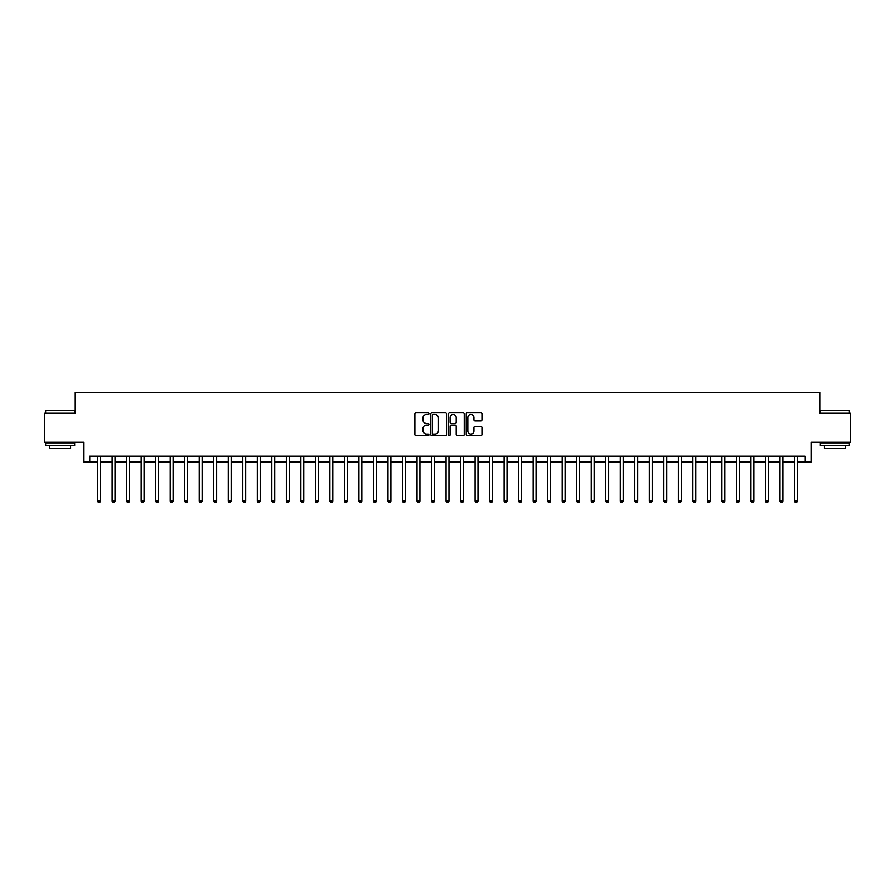 <?xml version="1.0" encoding="UTF-8"?>
<svg xmlns="http://www.w3.org/2000/svg" width="895" height="895" viewBox="0 0 895 895"><rect width="100%" height="100%" fill="white"/><g stroke="black" fill="none" stroke-linecap="round" stroke-linejoin="round"><path stroke-width="1.34" d="M428.918 413.669A0.794 0.794 0 0 0 428.123 412.875L416.007 412.875A1.141 1.141 0 0 0 414.866 414.005L414.866 434.534A1.141 1.141 0 0 0 416.007 435.675L428.123 435.675A0.794 0.794 0 0 0 428.918 434.869A0.794 0.794 0 0 0 428.123 434.075L426.546 434.075A3.647 3.647 0 0 1 422.899 430.428L422.899 428.716A3.647 3.647 0 0 1 426.546 425.069L428.123 425.069A0.794 0.794 0 0 0 428.918 424.275A0.794 0.794 0 0 0 428.123 423.469L426.546 423.469A3.647 3.647 0 0 1 422.899 419.822L422.899 418.11A3.647 3.647 0 0 1 426.546 414.463L428.123 414.463A0.794 0.794 0 0 0 428.918 413.669M480.816 420.907A1.141 1.141 0 0 0 481.957 419.766L481.957 414.005A1.141 1.141 0 0 0 480.816 412.875L467.369 412.875A1.141 1.141 0 0 0 466.228 414.005L466.228 434.534A1.141 1.141 0 0 0 467.369 435.675L480.816 435.675A1.141 1.141 0 0 0 481.957 434.534L481.957 427.575A1.141 1.141 0 0 0 480.816 426.434L475.066 426.434A1.141 1.141 0 0 0 473.925 427.575L473.925 431.021A3.054 3.054 0 0 1 470.871 434.075A3.054 3.054 0 0 1 467.828 431.021L467.828 417.517A3.054 3.054 0 0 1 470.871 414.463A3.054 3.054 0 0 1 473.925 417.517L473.925 419.766A1.141 1.141 0 0 0 475.066 420.907L480.816 420.907M89.757 462.021L89.757 456.215L805.243 456.215L805.243 462.021L811.049 462.021L811.049 442.275L850.25 442.275L850.25 413.233L819.764 413.233L819.764 392.323L75.236 392.323L75.236 413.233L44.75 413.233L44.75 442.275L83.951 442.275L83.951 462.021L97.6 462.021M446.504 414.005A1.141 1.141 0 0 0 445.363 412.875L431.905 412.875A1.141 1.141 0 0 0 430.775 414.005L430.775 434.534A1.141 1.141 0 0 0 431.905 435.675L445.363 435.675A1.141 1.141 0 0 0 446.504 434.534L446.504 414.005M449.637 412.875L463.095 412.875A1.141 1.141 0 0 1 464.225 414.005L464.225 434.534A1.141 1.141 0 0 1 463.095 435.675L457.334 435.675A1.141 1.141 0 0 1 456.193 434.534L456.193 426.21A1.141 1.141 0 0 0 455.052 425.069L451.237 425.069A1.141 1.141 0 0 0 450.095 426.21L450.095 434.869A0.794 0.794 0 0 1 449.301 435.675A0.794 0.794 0 0 1 448.496 434.869L448.496 414.005A1.141 1.141 0 0 1 449.637 412.875M100.497 462.021L112.121 462.021M115.019 462.021L126.631 462.021M129.54 462.021L141.153 462.021M144.061 462.021L155.674 462.021M158.572 462.021L170.195 462.021M173.093 462.021L184.706 462.021M187.614 462.021L199.227 462.021M202.136 462.021L213.748 462.021M216.657 462.021L228.27 462.021M231.167 462.021L242.791 462.021M245.689 462.021L257.301 462.021M260.21 462.021L271.823 462.021M274.731 462.021L286.344 462.021M289.242 462.021L300.865 462.021M303.763 462.021L315.376 462.021M318.284 462.021L329.897 462.021M332.806 462.021L344.418 462.021M347.316 462.021L358.94 462.021M361.837 462.021L373.45 462.021M376.359 462.021L387.971 462.021M390.88 462.021L402.493 462.021M405.39 462.021L417.014 462.021M419.912 462.021L431.524 462.021M434.433 462.021L446.046 462.021M448.954 462.021L460.567 462.021M463.476 462.021L475.088 462.021M477.986 462.021L489.61 462.021M492.507 462.021L504.12 462.021M507.029 462.021L518.641 462.021M521.55 462.021L533.163 462.021M536.06 462.021L547.684 462.021M550.582 462.021L562.194 462.021M565.103 462.021L576.716 462.021M579.624 462.021L591.237 462.021M594.135 462.021L605.758 462.021M608.656 462.021L620.269 462.021M623.177 462.021L634.79 462.021M637.699 462.021L649.311 462.021M652.209 462.021L663.833 462.021M666.73 462.021L678.343 462.021M681.252 462.021L692.864 462.021M695.773 462.021L707.386 462.021M710.294 462.021L721.907 462.021M724.805 462.021L736.428 462.021M739.326 462.021L750.939 462.021M753.847 462.021L765.46 462.021M768.369 462.021L779.981 462.021M782.879 462.021L794.503 462.021M797.4 462.021L805.243 462.021M433.169 414.463A0.794 0.794 0 0 0 432.363 415.269L432.363 433.281A0.794 0.794 0 0 0 433.169 434.075L434.813 434.075A3.647 3.647 0 0 0 438.46 430.428L438.46 418.11A3.647 3.647 0 0 0 434.813 414.463L433.169 414.463M456.193 417.573A3.054 3.054 0 0 0 453.138 414.519A3.054 3.054 0 0 0 450.095 417.573L450.095 422.328A1.141 1.141 0 0 0 451.237 423.469L455.052 423.469A1.141 1.141 0 0 0 456.193 422.328L456.193 417.573M100.643 456.215L100.587 456.361A1.163 1.163 91.6 0 0 100.497 456.797L100.497 501.166L97.6 501.166L97.6 456.797A1.163 1.163 91.6 0 0 97.51 456.361L97.454 456.215M100.497 501.166L99.636 502.677L98.472 502.677L97.6 501.166M115.164 456.215L115.108 456.361A1.163 1.163 91.6 0 0 115.019 456.797L115.019 501.166L112.121 501.166L112.121 456.797A1.163 1.163 91.6 0 0 112.032 456.361L111.976 456.215M115.019 501.166L114.146 502.677L112.983 502.677L112.121 501.166M129.685 456.215L129.618 456.361A1.163 1.163 91.6 0 0 129.54 456.797L129.54 501.166L126.631 501.166L126.631 456.797A1.163 1.163 91.6 0 0 126.553 456.361L126.497 456.215M129.54 501.166L128.667 502.677L127.504 502.677L126.631 501.166M144.207 456.215L144.14 456.361A1.163 1.163 91.6 0 0 144.061 456.797L144.061 501.166L141.153 501.166L141.153 456.797A1.163 1.163 91.6 0 0 141.074 456.361L141.007 456.215M144.061 501.166L143.189 502.677L142.025 502.677L141.153 501.166M158.717 456.215L158.661 456.361A1.163 1.163 91.6 0 0 158.572 456.797L158.572 501.166L155.674 501.166L155.674 456.797A1.163 1.163 91.6 0 0 155.585 456.361L155.529 456.215M158.572 501.166L157.71 502.677L156.547 502.677L155.674 501.166M45.969 410.335L74.654 410.682L45.969 410.335M60.144 445.755L45.623 445.755L45.623 442.857L74.654 442.857L74.654 445.755L60.144 445.755M70.593 445.755L70.593 448.429L49.684 448.429L49.684 445.755M820.693 410.335L849.377 410.682L820.693 410.335M834.856 445.755L820.346 445.755L820.346 442.857L849.377 442.857L849.377 445.755L834.856 445.755M845.316 445.755L845.316 448.429L824.407 448.429L824.407 445.755M173.238 456.215L173.183 456.361A1.163 1.163 91.6 0 0 173.093 456.797L173.093 501.166L170.195 501.166L170.195 456.797A1.163 1.163 91.6 0 0 170.106 456.361L170.05 456.215M173.093 501.166L172.22 502.677L171.068 502.677L170.195 501.166M187.76 456.215L187.704 456.361A1.163 1.163 91.6 0 0 187.614 456.797L187.614 501.166L184.706 501.166L184.706 456.797A1.163 1.163 91.6 0 0 184.627 456.361L184.571 456.215M187.614 501.166L186.742 502.677L185.578 502.677L184.706 501.166M202.281 456.215L202.214 456.361A1.163 1.163 91.6 0 0 202.136 456.797L202.136 501.166L199.227 501.166L199.227 456.797A1.163 1.163 91.6 0 0 199.149 456.361L199.082 456.215M202.136 501.166L201.263 502.677L200.1 502.677L199.227 501.166M216.791 456.215L216.735 456.361A1.163 1.163 91.6 0 0 216.657 456.797L216.657 501.166L213.748 501.166L213.748 456.797A1.163 1.163 91.6 0 0 213.659 456.361L213.603 456.215M216.657 501.166L215.784 502.677L214.621 502.677L213.748 501.166M231.313 456.215L231.257 456.361A1.163 1.163 91.6 0 0 231.167 456.797L231.167 501.166L228.27 501.166L228.27 456.797A1.163 1.163 91.6 0 0 228.18 456.361L228.124 456.215M231.167 501.166L230.295 502.677L229.142 502.677L228.27 501.166M245.834 456.215L245.778 456.361A1.163 1.163 91.6 0 0 245.689 456.797L245.689 501.166L242.791 501.166L242.791 456.797A1.163 1.163 91.6 0 0 242.702 456.361L242.646 456.215M245.689 501.166L244.816 502.677L243.653 502.677L242.791 501.166M260.356 456.215L260.288 456.361A1.163 1.163 91.6 0 0 260.21 456.797L260.21 501.166L257.301 501.166L257.301 456.797A1.163 1.163 91.6 0 0 257.223 456.361L257.156 456.215M260.21 501.166L259.337 502.677L258.174 502.677L257.301 501.166M274.866 456.215L274.81 456.361A1.163 1.163 91.6 0 0 274.731 456.797L274.731 501.166L271.823 501.166L271.823 456.797A1.163 1.163 91.6 0 0 271.744 456.361L271.677 456.215M274.731 501.166L273.859 502.677L272.695 502.677L271.823 501.166M289.387 456.215L289.331 456.361A1.163 1.163 91.6 0 0 289.242 456.797L289.242 501.166L286.344 501.166L286.344 456.797A1.163 1.163 91.6 0 0 286.255 456.361L286.199 456.215M289.242 501.166L288.369 502.677L287.217 502.677L286.344 501.166M303.908 456.215L303.853 456.361A1.163 1.163 91.6 0 0 303.763 456.797L303.763 501.166L300.865 501.166L300.865 456.797A1.163 1.163 91.6 0 0 300.776 456.361L300.72 456.215M303.763 501.166L302.89 502.677L301.727 502.677L300.865 501.166M318.43 456.215L318.363 456.361A1.163 1.163 91.6 0 0 318.284 456.797L318.284 501.166L315.376 501.166L315.376 456.797A1.163 1.163 91.6 0 0 315.297 456.361L315.241 456.215M318.284 501.166L317.412 502.677L316.248 502.677L315.376 501.166M332.94 456.215L332.884 456.361A1.163 1.163 91.6 0 0 332.806 456.797L332.806 501.166L329.897 501.166L329.897 456.797A1.163 1.163 91.6 0 0 329.819 456.361L329.752 456.215M332.806 501.166L331.933 502.677L330.77 502.677L329.897 501.166M347.461 456.215L347.405 456.361A1.163 1.163 91.6 0 0 347.316 456.797L347.316 501.166L344.418 501.166L344.418 456.797A1.163 1.163 91.6 0 0 344.329 456.361L344.273 456.215M347.316 501.166L346.454 502.677L345.291 502.677L344.418 501.166M361.983 456.215L361.927 456.361A1.163 1.163 91.6 0 0 361.837 456.797L361.837 501.166L358.94 501.166L358.94 456.797A1.163 1.163 91.6 0 0 358.85 456.361L358.794 456.215M361.837 501.166L360.965 502.677L359.801 502.677L358.94 501.166M376.504 456.215L376.437 456.361A1.163 1.163 91.6 0 0 376.359 456.797L376.359 501.166L373.45 501.166L373.45 456.797A1.163 1.163 91.6 0 0 373.372 456.361L373.316 456.215M376.359 501.166L375.486 502.677L374.323 502.677L373.45 501.166M391.025 456.215L390.958 456.361A1.163 1.163 91.6 0 0 390.88 456.797L390.88 501.166L387.971 501.166L387.971 456.797A1.163 1.163 91.6 0 0 387.893 456.361L387.826 456.215M390.88 501.166L390.007 502.677L388.844 502.677L387.971 501.166M405.536 456.215L405.48 456.361A1.163 1.163 91.6 0 0 405.39 456.797L405.39 501.166L402.493 501.166L402.493 456.797A1.163 1.163 91.6 0 0 402.403 456.361L402.347 456.215M405.39 501.166L404.529 502.677L403.365 502.677L402.493 501.166M420.057 456.215L420.001 456.361A1.163 1.163 91.6 0 0 419.912 456.797L419.912 501.166L417.014 501.166L417.014 456.797A1.163 1.163 91.6 0 0 416.925 456.361L416.869 456.215M419.912 501.166L419.039 502.677L417.887 502.677L417.014 501.166M434.578 456.215L434.522 456.361A1.163 1.163 91.6 0 0 434.433 456.797L434.433 501.166L431.524 501.166L431.524 456.797A1.163 1.163 91.6 0 0 431.446 456.361L431.39 456.215M434.433 501.166L433.56 502.677L432.397 502.677L431.524 501.166M449.1 456.215L449.033 456.361A1.163 1.163 91.6 0 0 448.954 456.797L448.954 501.166L446.046 501.166L446.046 456.797A1.163 1.163 91.6 0 0 445.967 456.361L445.9 456.215M448.954 501.166L448.082 502.677L446.918 502.677L446.046 501.166M463.61 456.215L463.554 456.361A1.163 1.163 91.6 0 0 463.476 456.797L463.476 501.166L460.567 501.166L460.567 456.797A1.163 1.163 91.6 0 0 460.477 456.361L460.422 456.215M463.476 501.166L462.603 502.677L461.44 502.677L460.567 501.166M478.131 456.215L478.075 456.361A1.163 1.163 91.6 0 0 477.986 456.797L477.986 501.166L475.088 501.166L475.088 456.797A1.163 1.163 91.6 0 0 474.999 456.361L474.943 456.215M477.986 501.166L477.113 502.677L475.961 502.677L475.088 501.166M492.653 456.215L492.597 456.361A1.163 1.163 91.6 0 0 492.507 456.797L492.507 501.166L489.61 501.166L489.61 456.797A1.163 1.163 91.6 0 0 489.52 456.361L489.464 456.215M492.507 501.166L491.635 502.677L490.471 502.677L489.61 501.166M507.174 456.215L507.107 456.361A1.163 1.163 91.6 0 0 507.029 456.797L507.029 501.166L504.12 501.166L504.12 456.797A1.163 1.163 91.6 0 0 504.042 456.361L503.974 456.215M507.029 501.166L506.156 502.677L504.993 502.677L504.12 501.166M521.684 456.215L521.628 456.361A1.163 1.163 91.6 0 0 521.55 456.797L521.55 501.166L518.641 501.166L518.641 456.797A1.163 1.163 91.6 0 0 518.563 456.361L518.496 456.215M521.55 501.166L520.677 502.677L519.514 502.677L518.641 501.166M536.206 456.215L536.15 456.361A1.163 1.163 91.6 0 0 536.06 456.797L536.06 501.166L533.163 501.166L533.163 456.797A1.163 1.163 91.6 0 0 533.073 456.361L533.017 456.215M536.06 501.166L535.199 502.677L534.035 502.677L533.163 501.166M550.727 456.215L550.671 456.361A1.163 1.163 91.6 0 0 550.582 456.797L550.582 501.166L547.684 501.166L547.684 456.797A1.163 1.163 91.6 0 0 547.595 456.361L547.539 456.215M550.582 501.166L549.709 502.677L548.545 502.677L547.684 501.166M565.248 456.215L565.181 456.361A1.163 1.163 91.6 0 0 565.103 456.797L565.103 501.166L562.194 501.166L562.194 456.797A1.163 1.163 91.6 0 0 562.116 456.361L562.06 456.215M565.103 501.166L564.23 502.677L563.067 502.677L562.194 501.166M579.759 456.215L579.703 456.361A1.163 1.163 91.6 0 0 579.624 456.797L579.624 501.166L576.716 501.166L576.716 456.797A1.163 1.163 91.6 0 0 576.637 456.361L576.57 456.215M579.624 501.166L578.752 502.677L577.588 502.677L576.716 501.166M594.28 456.215L594.224 456.361A1.163 1.163 91.6 0 0 594.135 456.797L594.135 501.166L591.237 501.166L591.237 456.797A1.163 1.163 91.6 0 0 591.147 456.361L591.092 456.215M594.135 501.166L593.273 502.677L592.11 502.677L591.237 501.166M608.801 456.215L608.745 456.361A1.163 1.163 91.6 0 0 608.656 456.797L608.656 501.166L605.758 501.166L605.758 456.797A1.163 1.163 91.6 0 0 605.669 456.361L605.613 456.215M608.656 501.166L607.783 502.677L606.631 502.677L605.758 501.166M623.323 456.215L623.256 456.361A1.163 1.163 91.6 0 0 623.177 456.797L623.177 501.166L620.269 501.166L620.269 456.797A1.163 1.163 91.6 0 0 620.19 456.361L620.134 456.215M623.177 501.166L622.305 502.677L621.141 502.677L620.269 501.166M637.844 456.215L637.777 456.361A1.163 1.163 91.6 0 0 637.699 456.797L637.699 501.166L634.79 501.166L634.79 456.797A1.163 1.163 91.6 0 0 634.712 456.361L634.644 456.215M637.699 501.166L636.826 502.677L635.663 502.677L634.79 501.166M652.354 456.215L652.298 456.361A1.163 1.163 91.6 0 0 652.209 456.797L652.209 501.166L649.311 501.166L649.311 456.797A1.163 1.163 91.6 0 0 649.222 456.361L649.166 456.215M652.209 501.166L651.347 502.677L650.184 502.677L649.311 501.166M666.876 456.215L666.82 456.361A1.163 1.163 91.6 0 0 666.73 456.797L666.73 501.166L663.833 501.166L663.833 456.797A1.163 1.163 91.6 0 0 663.743 456.361L663.687 456.215M666.73 501.166L665.858 502.677L664.705 502.677L663.833 501.166M681.397 456.215L681.341 456.361A1.163 1.163 91.6 0 0 681.252 456.797L681.252 501.166L678.343 501.166L678.343 456.797A1.163 1.163 91.6 0 0 678.265 456.361L678.209 456.215M681.252 501.166L680.379 502.677L679.215 502.677L678.343 501.166M695.918 456.215L695.851 456.361A1.163 1.163 91.6 0 0 695.773 456.797L695.773 501.166L692.864 501.166L692.864 456.797A1.163 1.163 91.6 0 0 692.786 456.361L692.719 456.215M695.773 501.166L694.9 502.677L693.737 502.677L692.864 501.166M710.429 456.215L710.373 456.361A1.163 1.163 91.6 0 0 710.294 456.797L710.294 501.166L707.386 501.166L707.386 456.797A1.163 1.163 91.6 0 0 707.296 456.361L707.24 456.215M710.294 501.166L709.422 502.677L708.258 502.677L707.386 501.166M724.95 456.215L724.894 456.361A1.163 1.163 91.6 0 0 724.805 456.797L724.805 501.166L721.907 501.166L721.907 456.797A1.163 1.163 91.6 0 0 721.817 456.361L721.762 456.215M724.805 501.166L723.932 502.677L722.78 502.677L721.907 501.166M739.471 456.215L739.415 456.361A1.163 1.163 91.6 0 0 739.326 456.797L739.326 501.166L736.428 501.166L736.428 456.797A1.163 1.163 91.6 0 0 736.339 456.361L736.283 456.215M739.326 501.166L738.453 502.677L737.29 502.677L736.428 501.166M753.993 456.215L753.926 456.361A1.163 1.163 91.6 0 0 753.847 456.797L753.847 501.166L750.939 501.166L750.939 456.797A1.163 1.163 91.6 0 0 750.86 456.361L750.793 456.215M753.847 501.166L752.975 502.677L751.811 502.677L750.939 501.166M768.503 456.215L768.447 456.361A1.163 1.163 91.6 0 0 768.369 456.797L768.369 501.166L765.46 501.166L765.46 456.797A1.163 1.163 91.6 0 0 765.382 456.361L765.314 456.215M768.369 501.166L767.496 502.677L766.333 502.677L765.46 501.166M783.024 456.215L782.968 456.361A1.163 1.163 91.6 0 0 782.879 456.797L782.879 501.166L779.981 501.166L779.981 456.797A1.163 1.163 91.6 0 0 779.892 456.361L779.836 456.215M782.879 501.166L782.017 502.677L780.854 502.677L779.981 501.166M797.546 456.215L797.49 456.361A1.163 1.163 91.6 0 0 797.4 456.797L797.4 501.166L794.503 501.166L794.503 456.797A1.163 1.163 91.6 0 0 794.413 456.361L794.357 456.215M797.4 501.166L796.528 502.677L795.364 502.677L794.503 501.166M45.623 413.233L45.623 410.682M52.246 442.857L52.246 442.275M68.042 442.857L68.042 442.275M74.654 413.233L74.654 410.682M820.346 413.233L820.346 410.682M826.958 442.857L826.958 442.275M842.754 442.857L842.754 442.275M849.377 413.233L849.377 410.682"/></g></svg>
